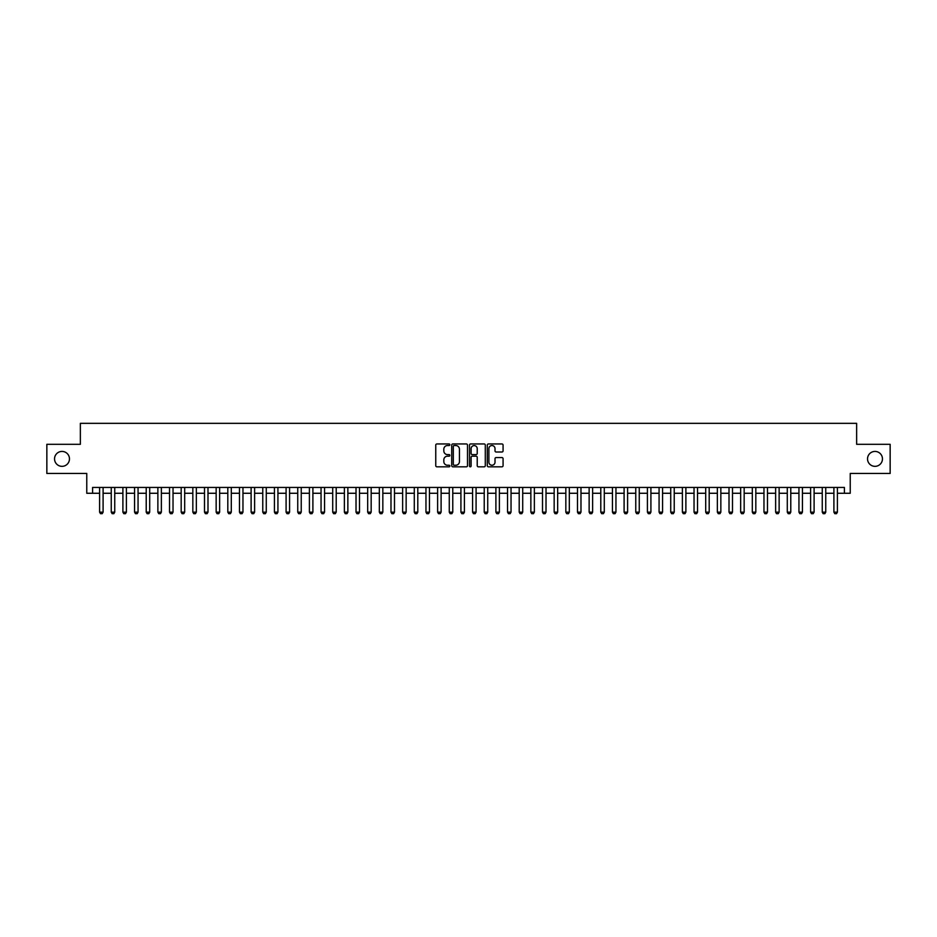<?xml version="1.0" encoding="UTF-8"?>
<svg xmlns="http://www.w3.org/2000/svg" width="937" height="937" viewBox="0 0 937 937"><rect width="100%" height="100%" fill="white"/><g stroke="black" fill="none" stroke-linecap="round" stroke-linejoin="round"><path stroke-width="1.41" d="M449.854 444.747A0.796 0.796 0 0 0 449.046 443.951L436.9 443.951A1.148 1.148 0 0 0 435.752 445.087L435.752 465.689A1.148 1.148 0 0 0 436.9 466.825L449.046 466.825A0.796 0.796 0 0 0 449.854 466.029A0.796 0.796 0 0 0 449.046 465.232L447.476 465.232A3.666 3.666 0 0 1 443.822 461.566L443.822 459.844A3.666 3.666 0 0 1 447.476 456.19L449.046 456.19A0.796 0.796 0 0 0 449.854 455.382A0.796 0.796 0 0 0 449.046 454.586L447.476 454.586A3.666 3.666 0 0 1 443.822 450.92L443.822 449.21A3.666 3.666 0 0 1 447.476 445.543L449.046 445.543A0.796 0.796 0 0 0 449.854 444.747M867.533 458.884A7.461 7.461 0 0 0 874.994 466.345A7.461 7.461 0 0 0 882.455 458.884A7.461 7.461 0 0 0 874.994 451.423A7.461 7.461 0 0 0 867.533 458.884M54.545 458.884A7.461 7.461 0 0 0 62.006 466.345A7.461 7.461 0 0 0 69.467 458.884A7.461 7.461 0 0 0 62.006 451.423A7.461 7.461 0 0 0 54.545 458.884M501.939 452.009A1.148 1.148 0 0 0 503.075 450.873L503.075 445.087A1.148 1.148 0 0 0 501.939 443.951L488.435 443.951A1.148 1.148 0 0 0 487.287 445.087L487.287 465.689A1.148 1.148 0 0 0 488.435 466.825L501.939 466.825A1.148 1.148 0 0 0 503.075 465.689L503.075 458.708A1.148 1.148 0 0 0 501.939 457.561L496.153 457.561A1.148 1.148 0 0 0 495.017 458.708L495.017 462.164A3.057 3.057 0 0 1 491.948 465.232A3.057 3.057 0 0 1 488.891 462.164L488.891 448.612A3.057 3.057 0 0 1 491.948 445.543A3.057 3.057 0 0 1 495.017 448.612L495.017 450.873A1.148 1.148 0 0 0 496.153 452.009L501.939 452.009M92.599 493.272L92.599 487.439L844.401 487.439L844.401 493.272L850.234 493.272L850.234 473.454L890.15 473.454L890.15 444.314L856.641 444.314L856.641 423.337L80.359 423.337L80.359 444.314L46.85 444.314L46.85 473.454L86.766 473.454L86.766 493.272L99.591 493.272M467.504 445.087A1.148 1.148 0 0 0 466.357 443.951L452.852 443.951A1.148 1.148 0 0 0 451.716 445.087L451.716 465.689A1.148 1.148 0 0 0 452.852 466.825L466.357 466.825A1.148 1.148 0 0 0 467.504 465.689L467.504 445.087M470.643 443.951L484.148 443.951A1.148 1.148 0 0 1 485.284 445.087L485.284 465.689A1.148 1.148 0 0 1 484.148 466.825L478.374 466.825A1.148 1.148 0 0 1 477.226 465.689L477.226 457.338A1.148 1.148 0 0 0 476.078 456.19L472.248 456.19A1.148 1.148 0 0 0 471.1 457.338L471.1 466.029A0.796 0.796 0 0 1 470.304 466.825A0.796 0.796 0 0 1 469.496 466.029L469.496 445.087A1.148 1.148 0 0 1 470.643 443.951M103.093 493.272L111.245 493.272M114.747 493.272L122.899 493.272M126.401 493.272L134.565 493.272M138.055 493.272L146.219 493.272M149.709 493.272L157.873 493.272M161.363 493.272L169.527 493.272M173.029 493.272L181.181 493.272M184.683 493.272L192.835 493.272M196.337 493.272L204.5 493.272M207.991 493.272L216.154 493.272M219.645 493.272L227.808 493.272M231.298 493.272L239.462 493.272M242.964 493.272L251.116 493.272M254.618 493.272L262.77 493.272M266.272 493.272L274.436 493.272M277.926 493.272L286.09 493.272M289.58 493.272L297.743 493.272M301.234 493.272L309.397 493.272M312.899 493.272L321.051 493.272M324.553 493.272L332.705 493.272M336.207 493.272L344.371 493.272M347.861 493.272L356.025 493.272M359.515 493.272L367.679 493.272M371.169 493.272L379.333 493.272M382.835 493.272L390.987 493.272M394.489 493.272L402.641 493.272M406.143 493.272L414.295 493.272M417.797 493.272L425.96 493.272M429.451 493.272L437.614 493.272M441.104 493.272L449.268 493.272M452.77 493.272L460.922 493.272M464.424 493.272L472.576 493.272M476.078 493.272L484.23 493.272M487.732 493.272L495.896 493.272M499.386 493.272L507.549 493.272M511.04 493.272L519.203 493.272M522.705 493.272L530.857 493.272M534.359 493.272L542.511 493.272M546.013 493.272L554.165 493.272M557.667 493.272L565.831 493.272M569.321 493.272L577.485 493.272M580.975 493.272L589.139 493.272M592.629 493.272L600.793 493.272M604.295 493.272L612.447 493.272M615.949 493.272L624.101 493.272M627.603 493.272L635.766 493.272M639.257 493.272L647.42 493.272M650.91 493.272L659.074 493.272M662.564 493.272L670.728 493.272M674.23 493.272L682.382 493.272M685.884 493.272L694.036 493.272M697.538 493.272L705.702 493.272M709.192 493.272L717.355 493.272M720.846 493.272L729.009 493.272M732.5 493.272L740.663 493.272M744.165 493.272L752.317 493.272M755.819 493.272L763.971 493.272M767.473 493.272L775.637 493.272M779.127 493.272L787.291 493.272M790.781 493.272L798.945 493.272M802.435 493.272L810.599 493.272M814.101 493.272L822.253 493.272M825.755 493.272L833.907 493.272M837.409 493.272L844.401 493.272M454.117 445.543A0.796 0.796 0 0 0 453.309 446.352L453.309 464.424A0.796 0.796 0 0 0 454.117 465.232L455.769 465.232A3.666 3.666 0 0 0 459.435 461.566L459.435 449.21A3.666 3.666 0 0 0 455.769 445.543L454.117 445.543M477.226 448.671A3.057 3.057 0 0 0 474.169 445.602A3.057 3.057 0 0 0 471.1 448.671L471.1 453.438A1.148 1.148 0 0 0 472.248 454.586L476.078 454.586A1.148 1.148 0 0 0 477.226 453.438L477.226 448.671M103.093 487.439L103.093 512.152L102.215 513.663L100.47 513.663L99.591 512.152L99.591 487.439M99.591 512.152L103.093 512.152M114.747 487.439L114.747 512.152L113.869 513.663L112.124 513.663L111.245 512.152L111.245 487.439M111.245 512.152L114.747 512.152M126.401 487.439L126.401 512.152L125.523 513.663L123.778 513.663L122.899 512.152L122.899 487.439M122.899 512.152L126.401 512.152M138.055 487.439L138.055 512.152L137.189 513.663L135.432 513.663L134.565 512.152L134.565 487.439M134.565 512.152L138.055 512.152M149.709 487.439L149.709 512.152L148.842 513.663L147.086 513.663L146.219 512.152L146.219 487.439M146.219 512.152L149.709 512.152M161.363 487.439L161.363 512.152L160.496 513.663L158.751 513.663L157.873 512.152L157.873 487.439M157.873 512.152L161.363 512.152M173.029 487.439L173.029 512.152L172.15 513.663L170.405 513.663L169.527 512.152L169.527 487.439M169.527 512.152L173.029 512.152M184.683 487.439L184.683 512.152L183.804 513.663L182.059 513.663L181.181 512.152L181.181 487.439M181.181 512.152L184.683 512.152M196.337 487.439L196.337 512.152L195.458 513.663L193.713 513.663L192.835 512.152L192.835 487.439M192.835 512.152L196.337 512.152M207.991 487.439L207.991 512.152L207.112 513.663L205.367 513.663L204.5 512.152L204.5 487.439M204.5 512.152L207.991 512.152M219.645 487.439L219.645 512.152L218.778 513.663L217.021 513.663L216.154 512.152L216.154 487.439M216.154 512.152L219.645 512.152M231.298 487.439L231.298 512.152L230.432 513.663L228.687 513.663L227.808 512.152L227.808 487.439M227.808 512.152L231.298 512.152M242.964 487.439L242.964 512.152L242.086 513.663L240.34 513.663L239.462 512.152L239.462 487.439M239.462 512.152L242.964 512.152M254.618 487.439L254.618 512.152L253.74 513.663L251.994 513.663L251.116 512.152L251.116 487.439M251.116 512.152L254.618 512.152M266.272 487.439L266.272 512.152L265.394 513.663L263.648 513.663L262.77 512.152L262.77 487.439M262.77 512.152L266.272 512.152M277.926 487.439L277.926 512.152L277.047 513.663L275.302 513.663L274.436 512.152L274.436 487.439M274.436 512.152L277.926 512.152M289.58 487.439L289.58 512.152L288.713 513.663L286.956 513.663L286.09 512.152L286.09 487.439M286.09 512.152L289.58 512.152M301.234 487.439L301.234 512.152L300.367 513.663L298.622 513.663L297.743 512.152L297.743 487.439M297.743 512.152L301.234 512.152M312.899 487.439L312.899 512.152L312.021 513.663L310.276 513.663L309.397 512.152L309.397 487.439M309.397 512.152L312.899 512.152M324.553 487.439L324.553 512.152L323.675 513.663L321.93 513.663L321.051 512.152L321.051 487.439M321.051 512.152L324.553 512.152M336.207 487.439L336.207 512.152L335.329 513.663L333.584 513.663L332.705 512.152L332.705 487.439M332.705 512.152L336.207 512.152M347.861 487.439L347.861 512.152L346.983 513.663L345.238 513.663L344.371 512.152L344.371 487.439M344.371 512.152L347.861 512.152M359.515 487.439L359.515 512.152L358.648 513.663L356.892 513.663L356.025 512.152L356.025 487.439M356.025 512.152L359.515 512.152M371.169 487.439L371.169 512.152L370.302 513.663L368.546 513.663L367.679 512.152L367.679 487.439M367.679 512.152L371.169 512.152M382.835 487.439L382.835 512.152L381.956 513.663L380.211 513.663L379.333 512.152L379.333 487.439M379.333 512.152L382.835 512.152M394.489 487.439L394.489 512.152L393.61 513.663L391.865 513.663L390.987 512.152L390.987 487.439M390.987 512.152L394.489 512.152M406.143 487.439L406.143 512.152L405.264 513.663L403.519 513.663L402.641 512.152L402.641 487.439M402.641 512.152L406.143 512.152M417.797 487.439L417.797 512.152L416.918 513.663L415.173 513.663L414.295 512.152L414.295 487.439M414.295 512.152L417.797 512.152M429.451 487.439L429.451 512.152L428.584 513.663L426.827 513.663L425.96 512.152L425.96 487.439M425.96 512.152L429.451 512.152M441.104 487.439L441.104 512.152L440.238 513.663L438.481 513.663L437.614 512.152L437.614 487.439M437.614 512.152L441.104 512.152M452.77 487.439L452.77 512.152L451.892 513.663L450.147 513.663L449.268 512.152L449.268 487.439M449.268 512.152L452.77 512.152M464.424 487.439L464.424 512.152L463.546 513.663L461.8 513.663L460.922 512.152L460.922 487.439M460.922 512.152L464.424 512.152M476.078 487.439L476.078 512.152L475.2 513.663L473.454 513.663L472.576 512.152L472.576 487.439M472.576 512.152L476.078 512.152M487.732 487.439L487.732 512.152L486.853 513.663L485.108 513.663L484.23 512.152L484.23 487.439M484.23 512.152L487.732 512.152M499.386 487.439L499.386 512.152L498.519 513.663L496.762 513.663L495.896 512.152L495.896 487.439M495.896 512.152L499.386 512.152M511.04 487.439L511.04 512.152L510.173 513.663L508.416 513.663L507.549 512.152L507.549 487.439M507.549 512.152L511.04 512.152M522.705 487.439L522.705 512.152L521.827 513.663L520.082 513.663L519.203 512.152L519.203 487.439M519.203 512.152L522.705 512.152M534.359 487.439L534.359 512.152L533.481 513.663L531.736 513.663L530.857 512.152L530.857 487.439M530.857 512.152L534.359 512.152M546.013 487.439L546.013 512.152L545.135 513.663L543.39 513.663L542.511 512.152L542.511 487.439M542.511 512.152L546.013 512.152M557.667 487.439L557.667 512.152L556.789 513.663L555.044 513.663L554.165 512.152L554.165 487.439M554.165 512.152L557.667 512.152M569.321 487.439L569.321 512.152L568.454 513.663L566.698 513.663L565.831 512.152L565.831 487.439M565.831 512.152L569.321 512.152M580.975 487.439L580.975 512.152L580.108 513.663L578.352 513.663L577.485 512.152L577.485 487.439M577.485 512.152L580.975 512.152M592.629 487.439L592.629 512.152L591.762 513.663L590.017 513.663L589.139 512.152L589.139 487.439M589.139 512.152L592.629 512.152M604.295 487.439L604.295 512.152L603.416 513.663L601.671 513.663L600.793 512.152L600.793 487.439M600.793 512.152L604.295 512.152M615.949 487.439L615.949 512.152L615.07 513.663L613.325 513.663L612.447 512.152L612.447 487.439M612.447 512.152L615.949 512.152M627.603 487.439L627.603 512.152L626.724 513.663L624.979 513.663L624.101 512.152L624.101 487.439M624.101 512.152L627.603 512.152M639.257 487.439L639.257 512.152L638.378 513.663L636.633 513.663L635.766 512.152L635.766 487.439M635.766 512.152L639.257 512.152M650.91 487.439L650.91 512.152L650.044 513.663L648.287 513.663L647.42 512.152L647.42 487.439M647.42 512.152L650.91 512.152M662.564 487.439L662.564 512.152L661.698 513.663L659.953 513.663L659.074 512.152L659.074 487.439M659.074 512.152L662.564 512.152M674.23 487.439L674.23 512.152L673.352 513.663L671.606 513.663L670.728 512.152L670.728 487.439M670.728 512.152L674.23 512.152M685.884 487.439L685.884 512.152L685.006 513.663L683.26 513.663L682.382 512.152L682.382 487.439M682.382 512.152L685.884 512.152M697.538 487.439L697.538 512.152L696.659 513.663L694.914 513.663L694.036 512.152L694.036 487.439M694.036 512.152L697.538 512.152M709.192 487.439L709.192 512.152L708.313 513.663L706.568 513.663L705.702 512.152L705.702 487.439M705.702 512.152L709.192 512.152M720.846 487.439L720.846 512.152L719.979 513.663L718.222 513.663L717.355 512.152L717.355 487.439M717.355 512.152L720.846 512.152M732.5 487.439L732.5 512.152L731.633 513.663L729.888 513.663L729.009 512.152L729.009 487.439M729.009 512.152L732.5 512.152M744.165 487.439L744.165 512.152L743.287 513.663L741.542 513.663L740.663 512.152L740.663 487.439M740.663 512.152L744.165 512.152M755.819 487.439L755.819 512.152L754.941 513.663L753.196 513.663L752.317 512.152L752.317 487.439M752.317 512.152L755.819 512.152M767.473 487.439L767.473 512.152L766.595 513.663L764.85 513.663L763.971 512.152L763.971 487.439M763.971 512.152L767.473 512.152M779.127 487.439L779.127 512.152L778.249 513.663L776.504 513.663L775.637 512.152L775.637 487.439M775.637 512.152L779.127 512.152M790.781 487.439L790.781 512.152L789.914 513.663L788.158 513.663L787.291 512.152L787.291 487.439M787.291 512.152L790.781 512.152M802.435 487.439L802.435 512.152L801.568 513.663L799.811 513.663L798.945 512.152L798.945 487.439M798.945 512.152L802.435 512.152M814.101 487.439L814.101 512.152L813.222 513.663L811.477 513.663L810.599 512.152L810.599 487.439M810.599 512.152L814.101 512.152M825.755 487.439L825.755 512.152L824.876 513.663L823.131 513.663L822.253 512.152L822.253 487.439M822.253 512.152L825.755 512.152M837.409 487.439L837.409 512.152L836.53 513.663L834.785 513.663L833.907 512.152L833.907 487.439M833.907 512.152L837.409 512.152"/></g></svg>

